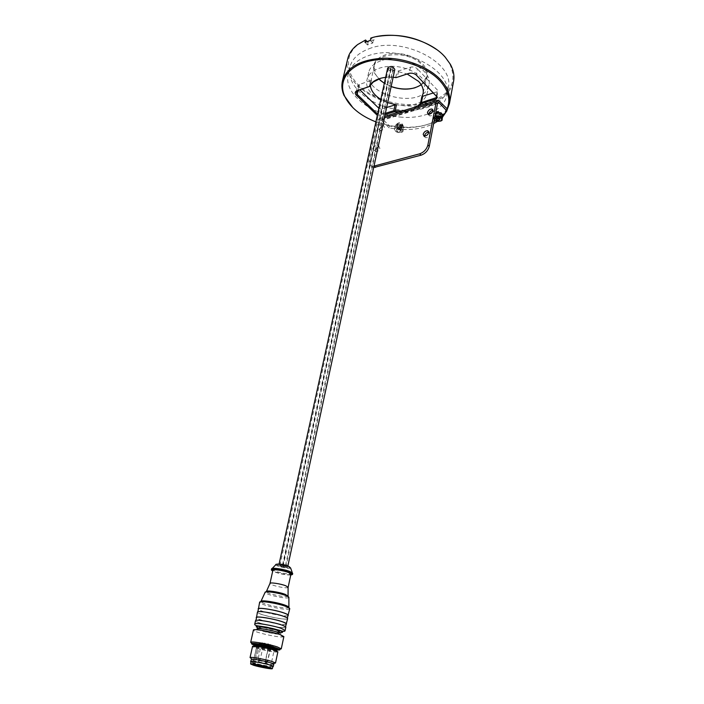 <?xml version="1.0" encoding="UTF-8"?>
<svg xmlns="http://www.w3.org/2000/svg" width="704" height="704" viewBox="0 0 704 704"><rect width="100%" height="100%" fill="white"/><g stroke="black" fill="none" stroke-linecap="round" stroke-linejoin="round"><path stroke-width="0.53" stroke-dasharray="3.52 2.64" d="M387.702 67.98L388.353 69.758C391.213 71.632 393.36 71.562 394.803 69.546M280.025 565.638C283.8 566.87 286.361 567.23 287.707 566.738C288.138 565.814 278.898 563.834 278.907 564.854L280.025 565.638M261.615 643.641L263.49 643.958L261.615 643.641M253.141 664.189L252.771 663.89C252.525 663.203 263.199 665.122 268.11 666.662L269.949 667.779M272.95 666.565C270.494 666.987 252.974 663.247 250.906 661.857M273.011 666.371C272.897 667.154 259.987 664.805 253.924 662.922L250.932 661.663M273.821 664.18C274.05 665.509 250.351 660.44 251.108 659.331M290.611 567.961L290.602 567.97C289.705 569.325 276.012 566.386 275.757 564.784L275.757 564.775C276.751 564.608 274.49 564.643 283.026 566.966C291.808 568.366 289.775 567.398 290.602 567.97M292.697 573.443L292.6 573.61C291.394 575.494 271.911 571.314 271.594 569.105L271.577 568.911M290.743 575.062C284.486 574.878 278.467 573.593 272.686 571.19M290.937 574.156C290.928 576.171 272.061 572.123 272.888 570.284M288.13 587.312L288.103 587.365C287.734 589.098 269.597 585.209 269.975 583.475L269.984 583.422M288.059 595.98L287.83 596.411C285.815 597.731 267.766 593.859 266.482 591.835L266.446 591.351M288.869 597.502L288.614 597.705C286.396 599.139 266.649 594.906 265.223 592.698L265.082 592.398M288.895 607.218L288.578 607.746C285.886 609.259 262.918 604.34 261.087 601.858L261.017 601.242M289.749 608.714L289.362 609.057C286.458 610.658 261.818 605.378 259.829 602.73L259.618 602.263M287.945 615.683C284.997 617.17 260.436 611.917 258.368 609.356M288.033 615.296C288.13 617.892 257.286 611.292 258.456 608.96M283.624 616.378C286.158 617.302 287.399 618.015 287.346 618.517C287.461 621.06 256.582 614.451 257.734 612.181C257.426 610.421 275.493 613.342 283.624 616.378M287.663 618.587C287.778 621.183 256.247 614.434 257.426 612.11M286.132 624.281C283.202 625.645 258.562 620.374 256.45 617.936M286.211 623.911C286.343 626.366 255.394 619.749 256.538 617.558M281.767 625.099L285.525 627.158C285.666 629.561 254.69 622.934 255.816 620.805C255.482 619.142 273.592 622.125 281.767 625.099M285.833 627.22C285.982 629.675 254.346 622.908 255.499 620.734M279.338 631.523C279.47 633.054 258.887 628.654 259.635 627.308M276.399 632.157L278.925 633.486C279.057 634.99 258.456 630.59 259.204 629.262C258.984 628.223 270.952 630.23 276.399 632.157M277.939 632.315C281.116 633.442 281.785 634.084 279.954 634.234C276.206 634.55 261.237 631.347 257.954 629.526L254.452 630.978L253.414 630.08M283.862 636.592L282.533 636.988C277.719 637.358 258.694 633.283 254.452 630.978M276.962 649.009C268.893 647.97 261.202 646.298 253.889 643.993M276.927 649.959C269.192 649.062 261.606 647.442 254.188 645.093M277.878 651.825L276.646 652.08C272.518 652.168 257.286 648.912 253.554 647.152L252.534 646.413M274.375 663.23C270.371 663.265 254.637 659.903 250.994 658.231M269.104 645.093L270.908 645.568L269.104 645.093M270.538 645.568L268.778 645.11L270.538 645.568M252.771 663.89L256.854 645.726C257.594 646.95 274.525 650.452 274.322 649.343C275.026 648.446 258.342 644.741 256.942 645.489L258.271 645.084L254.206 663.511L255.596 663.203L253.176 662.57L256.942 645.489M252.894 663.335L253.176 662.57M268.532 647.733L270.345 648.199L268.532 647.733M267.265 647.002L263.595 646.369L267.265 647.002M270.987 644.723L269.095 644.398L270.987 644.723M270.89 644.864L269.122 644.406L270.89 644.864M261.967 642.778L263.798 643.254L261.967 642.778M261.386 645.427L263.217 645.902L261.386 645.427M263.428 643.254L261.65 642.787L263.428 643.254M261.034 646.263L262.918 646.589L261.034 646.263M260.031 645.366L260.542 643.051L265.179 643.887L264.669 646.21L258.271 645.084M264.669 646.21L263.727 645.797L264.229 643.474L265.25 643.641L264.44 643.174L263.727 645.797M268.198 646.765L268.699 644.442L267.573 644.415L267.071 646.738L268.479 646.774L263.49 645.7M267.071 646.738L272.483 648.49L271.366 648.27L271.858 645.955L272.756 645.779L267.238 645.119L266.737 647.425L271.366 648.27M267.67 647.83L268.171 645.524L267.907 647.926L266.737 647.425M267.907 647.926L259.864 645.779L260.198 643.078L259.186 642.928L258.852 644.239M270.345 667.938L274.322 649.343L260.41 646.369L257.013 645.427L259.864 645.779M270.415 647.372L268.523 647.046L270.415 647.372M268.479 646.774L268.638 644.081L264.502 643.166C265.945 643.922 264.554 643.764 260.357 642.682L259.195 642.866L260.066 642.831L259.732 644.371M260.066 642.831L259.186 642.928M258.843 644.292L258.597 645.401M259.195 642.866L258.685 645.181M258.949 661.285L258.43 661.144L258.949 661.285M266.138 663.485L265.628 663.344L266.138 663.485M266.042 662.772L266.561 662.895L266.042 662.772M442.754 115.817C442.323 119.214 433.171 117.577 434.016 114.259L435.767 112.596M439.287 118.51L440.264 117.462L439.551 116.556L436.682 115.975L435.327 118.844M436.682 115.975L436.357 117.7M438.988 116.142L438.662 117.867M440.264 117.462L439.938 119.178M435.653 117.128L436.383 117.7M398.658 112.121L402.679 112.156C408.804 111.866 413.776 110.352 417.604 107.615L419.778 105.679M447.225 108.9C443.388 116.503 436.066 121.906 425.242 125.11C414.269 128.146 402.345 128.392 389.479 125.84L389.224 127.908C406.349 131.067 421.159 129.633 433.646 123.605M447.066 108.742L441.25 116.644C437.105 120.393 431.763 123.218 425.242 125.11C414.322 128.137 402.45 128.427 389.629 125.99M437.36 121.422L442.508 117.137M389.224 127.908L381.436 120.428L380.714 120.032L379.632 121.035L370.656 162.334C370.172 165.044 370.929 166.742 372.935 167.429L373.692 167.552M402.996 125.462L403.744 127.327C403.286 130.53 394.451 128.718 395.314 125.602C397.003 123.385 399.564 123.332 402.996 125.462M382.809 125.215L379.412 128.647L380.213 130.539C382.131 130.618 383.539 129.492 384.437 127.151L383.108 125.189M424.538 136.374L425.489 137.667C427.601 137.79 429.114 136.611 430.038 134.13L428.701 132.062M428.762 114.576L429.651 115.878C431.754 116.028 433.286 114.858 434.236 112.358L432.916 110.37M378.286 146.23L374.862 149.67L375.716 151.65C377.634 151.712 379.034 150.577 379.914 148.245L378.567 146.212M374 166.1L371.501 166.144C369.494 165.458 368.738 163.759 369.23 161.049L378.25 119.706L380.406 117.7L381.85 118.501L439.622 100.918M382.351 127.345L378.814 129.219L378.022 127.327C378.928 124.978 380.345 123.851 382.263 123.939L382.958 124.538M377.802 148.482L374.308 150.348L373.446 148.368C374.334 146.036 375.734 144.901 377.652 144.962L378.418 145.614M375.892 121.889L389.479 125.84L381.85 118.501M367.057 41.536L365.596 40.128L358.477 44.308C343.253 55.73 345.787 75.038 362.094 88.361C378.33 101.754 405.706 107.958 426.474 102.969L424.741 101.182L426.474 102.969M368.051 42.557L367.506 44.933L372.75 43.006L373.296 40.63L370.814 38.051L372.161 37.699L374.141 39.767L373.296 40.63M374.141 39.767L367.585 42.178M424.741 101.182L431.156 99.211L432.881 101.006L432.573 102.318L430.417 100.074L431.156 99.211M430.417 100.074L429.968 102.362L424.838 103.928L425.286 101.649M424.838 103.928L427.002 106.163L432.133 104.606L432.573 102.318C444.409 97.918 451.414 90.904 453.587 81.286M432.133 104.606L429.968 102.362M432.881 101.006C451.634 93.016 457.23 80.573 449.671 63.694C446.75 58.502 442.341 53.742 436.436 49.412M376.367 36.643L372.161 37.699M427.002 106.163L427.451 103.884C391.846 114.206 340.058 86.302 347.732 58.793M367.506 44.933L365.015 42.372M370.269 40.436L372.75 43.006M352.959 107.774C374.352 129.219 423.57 134.262 442.059 116.31L446.97 110.273M417.305 106.427C413.494 109.252 408.47 110.783 402.239 111.03M377.326 115.359L380.459 116.01L385.097 114.585M393.14 77.255L385.651 77.343M380.75 78.25C385.29 76.956 390.289 76.666 395.762 77.378L396.466 77.528M409.165 73.322L409.218 73.295C411.884 72.653 414.207 73.198 416.187 74.932L417.428 68.86C415.457 67.126 413.142 66.581 410.485 67.232L397.056 71.359L407.141 73.99M395.762 77.378L397.056 71.359M398.543 71.254L397.258 77.282M387.675 102.643L380.82 99.387M370.374 85.457L371.474 79.983L370.137 85.906M421.212 84.744L426.36 77.22C427.108 73.075 425.647 68.974 421.969 64.9C409.79 50.574 376.182 51.709 374.264 66.15L375.39 74.14L378.778 78.91M384.331 83.354L391.125 86.627M380.204 80.282L374.783 73.559C371.21 64.064 375.628 57.534 388.045 53.97C401.799 52.052 413.38 55.405 422.77 64.02C428.982 71.465 429.018 78.056 422.866 83.776L415.184 87.718M391.151 86.486L384.349 83.257M385.37 113.309L380.134 114.919L377.608 114.066M369.274 86.583L370.612 80.661L371.474 79.983M370.612 80.661L359.383 84.445L357.57 86.134L359.762 89.742M386.619 107.518L381.392 109.146L378.875 108.293M433.312 92.963L437.228 91.74L437.941 91.08L437.686 90.367L417.428 68.86M398.147 129.756L400.365 129.923L401.289 128.832L399.995 127.574L397.769 127.406L396.854 128.498L398.147 129.756L397.795 131.428L396.502 130.17L397.426 129.087L399.652 129.254L400.946 130.513L400.022 131.595L397.795 131.428M400.022 131.595L400.365 129.923M396.854 128.498L396.502 130.17M401.289 128.832L400.946 130.513M399.995 127.574L399.652 129.254M397.769 127.406L397.426 129.087M398.042 125.11L397.628 124.071C398.552 122.866 399.942 122.83 401.817 123.992L402.222 125.013C401.306 126.227 399.907 126.262 398.042 125.11M397.725 124.731C400.576 124.441 402.195 125.233 402.591 127.098L401.315 128.216C398.464 128.498 396.854 127.706 396.458 125.84L397.725 124.731M401.711 126.289L402.987 125.171C401.421 122.452 399.379 122.038 396.862 123.913C397.25 125.787 398.869 126.579 401.711 126.289M388.696 69.001L388.485 68.411L390.843 68.93L388.696 69.001M280.298 565.418L282.858 565.787L280.298 565.418M283.51 566.28L286.07 566.641L283.51 566.28M391.213 70.066L391.002 69.476L393.36 69.995L391.213 70.066M390.931 68.244L390.711 67.646L393.087 68.165L390.931 68.244M282.823 565.541L285.393 565.91L282.823 565.541M380.688 60.87C373.991 63.342 370.014 67.135 368.738 72.257C362.428 94.679 419.364 109.498 428.023 87.815L428.93 85.043C433.435 69.678 400.726 52.897 380.688 60.87M426.606 95.005L427.504 92.259C429.616 82.518 417.534 70.726 401.236 67.329C384.965 63.8 369.134 69.661 367.101 79.42C360.835 101.684 417.965 116.521 426.606 95.005M368.931 48.805C401.57 35.323 455.594 63.017 448.21 87.938C444.963 105.169 418.343 114.33 392.445 108.68C366.494 103.303 345.902 84.11 349.941 67.056C352 58.951 358.327 52.87 368.931 48.805M399.846 117.022C422.91 119.522 444.259 110.246 446.846 95.172C454.212 70.435 399.96 42.803 367.25 56.126C356.62 60.139 350.293 66.176 348.242 74.21C343.2 93.157 370.462 114.655 399.846 117.022M436.762 113.661L436.383 112.649C437.36 111.32 438.821 111.258 440.766 112.482L441.144 113.494C440.158 114.822 438.706 114.884 436.762 113.661M436.621 113.23C439.525 112.904 441.179 113.696 441.566 115.614L440.141 116.864C437.237 117.181 435.591 116.389 435.213 114.479L436.621 113.23M440.519 114.893L441.936 113.634C440.282 110.818 438.17 110.44 435.591 112.499C435.97 114.418 437.615 115.218 440.519 114.893M288.279 566.034C296.305 569.545 275.026 566.157 276.804 564.212M285.146 630.476C285.314 632.87 253.634 626.102 254.778 623.982M279.136 632.5L259.415 628.276M274.648 647.759C287.144 651.807 260.744 647.83 254.514 644.758M276.962 649.783C277.156 651.306 253.414 646.237 254.223 644.926M276.83 650.39C277.033 651.904 253.282 646.826 254.091 645.524M276.945 651.13L275.889 651.27C272.087 651.358 258.007 648.349 254.584 646.712L253.678 646.158M257.646 645.207C258.658 646.378 273.469 649.458 273.83 648.569C274.481 647.733 259.424 644.362 257.734 644.97M264.502 643.166L264 643.368L264.475 643.412L263.974 645.735M258.905 645.146L259.547 642.611M260.357 642.682L259.785 642.576M252.903 663.379L255.596 663.203L259.723 644.415M253.097 662.772L254.276 663.027L258.174 645.322M254.153 663.643L252.965 663.247M252.938 663.282L254.197 663.546M258.755 645.524L259.424 642.99L264.933 644.345L259.098 643.095M263.252 646.87L263.754 644.574L264.862 644.591L264.361 646.897M263.402 647.02L264 644.31C265.786 644.257 264.519 643.843 260.198 643.078M267.423 647.882L267.934 645.234L268.4 645.63L264 644.31M272.686 648.12L273.187 645.797L267.274 644.864L268.171 645.524L264.07 644.389M271.577 647.856L272.386 645.286C268.039 644.521 266.781 644.107 268.594 644.046L267.573 644.415L272.756 645.779M272.888 648.349L273.381 646.034L272.483 648.49M268.048 646.615L268.523 643.975L264.625 643.13M272.386 645.286L272.95 645.418M268.048 645.181C266.631 644.433 268.013 644.6 272.184 645.665M268.074 644.389L264.502 643.975L268.074 644.389M267.766 644.688L264.106 644.054L267.766 644.688M258.377 659.296L260.163 659.745L258.377 659.296M267.01 661.954L265.232 661.505L267.01 661.954M265.901 660.915L267.687 661.364L265.901 660.915M434.35 119.944C433.347 118.747 433.541 117.762 434.922 116.978M435.081 116.169L433.33 117.814C432.485 121.123 441.654 122.769 442.086 119.381M437.527 103.435L381.436 120.428M437.51 103.506L379.632 121.035M369.23 161.049L370.656 162.334M378.25 119.706L384.402 117.841M410.485 67.232L409.103 73.33M381.392 109.146L380.134 114.919L380.459 116.01M379.227 108.645L377.397 115.042M359.383 84.445L358.019 90.323M358.107 90.297L358.512 88.528M437.228 91.74L436.366 96.184M436.533 96.351L437.686 90.367M402.274 128.946C398.834 126.826 396.273 126.87 394.583 129.078C393.73 132.185 402.574 133.998 403.031 130.812L402.274 128.946M401.817 129.439C402.538 132.739 400.479 133.338 395.648 131.243C394.891 127.934 396.95 127.336 401.817 129.439M401.438 125.796C399.573 124.634 398.174 124.661 397.25 125.875C398.429 127.908 399.96 128.225 401.852 126.817L401.438 125.796M401.544 125.884C402.01 128.049 400.673 128.445 397.514 127.072C397.03 124.898 398.376 124.511 401.544 125.884M440.414 114.33C438.469 113.106 437.008 113.159 436.031 114.488C437.263 116.6 438.856 116.89 440.792 115.342L440.414 114.33M440.519 114.418C440.88 116.688 439.463 117.102 436.251 115.676C435.882 113.406 437.307 112.992 440.519 114.418M287.707 566.738L287.83 566.148M278.907 564.854L279.039 564.256M272.193 568.48L271.594 569.105M292.31 572.792L292.6 573.61M266.482 591.835L265.223 592.698M287.83 596.411L288.614 597.705M261.087 601.858L259.829 602.73M288.578 607.746L289.362 609.057M259.204 629.262L259.371 628.514M279.954 634.234L282.533 636.988M276.646 652.08L275.889 651.27L276.76 650.698M254.584 646.712L253.554 647.152M268.752 645.102L268.18 647.733M270.908 645.568L270.345 648.199M261.624 642.787L261.043 645.427M259.037 661.276L260.163 659.745L263.217 645.902M261.325 643.5L260.753 646.131M263.49 643.958L262.918 646.589M267.934 645.234L263.472 644.565L262.97 646.862M263.595 646.369L264.132 643.782L267.995 644.398L267.819 647.266M261.65 642.787L258.034 659.296L258.43 661.144M269.095 644.398L268.523 647.046M266.561 662.895L267.687 661.364L270.706 647.513M266.235 663.476L267.353 661.962L270.882 645.559M265.628 663.344L265.232 661.505L268.778 645.11M269.122 644.406L265.558 660.915L265.954 662.763M434.016 114.259L433.33 117.814L434.324 120.111M439.551 116.556L436.594 116.037M371.501 166.144L372.935 167.429M383.654 125.268L383.002 124.643M382.941 124.59L382.263 123.939M380.213 130.539L378.814 129.219M429.141 132.141L428.613 131.613M425.489 137.667L424.098 136.294M433.409 110.466L432.828 109.868M429.651 115.878L428.278 114.488M379.06 146.274L378.453 145.71M378.409 145.666L377.652 144.962M375.716 151.65L374.308 150.348M438.222 100.047L436.929 100.443M384.71 116.38L380.406 117.7M437.897 102.678L380.714 120.032M449.671 63.694L450.314 64.231M358.477 44.308L357.667 44.537M374.264 66.15L370.603 82.394M426.36 77.22L423.095 93.553M441.25 116.644L442.059 116.31M422.083 84.066L422.866 83.776M375.39 74.14L374.783 73.559M356.215 91.995L357.57 86.134M436.788 97.064L437.941 91.08M400.664 128.049L397.698 127.459M395.314 125.602L394.583 129.078L395.666 131.41C398.64 133.602 403.524 132.414 403.031 130.812L403.744 127.327M397.628 124.071L397.25 125.875C396.458 125.039 397.866 125.039 401.482 125.884L401.852 126.817L402.222 125.013M402.591 127.098L402.987 125.171M396.458 125.84L396.862 123.913M388.485 68.411L279.928 565.154M390.843 68.93L282.858 565.787M391.002 69.476L283.14 566.016M393.36 69.995L286.07 566.641M390.711 67.646L282.454 565.277M393.087 68.165L285.393 565.91M368.738 72.257L367.101 79.42M428.93 85.043L427.504 92.259M349.941 67.056L348.242 74.21M448.21 87.938L446.846 95.172M436.383 112.649L436.031 114.488L436.542 113.828C437.994 113.397 439.296 113.59 440.458 114.418L440.792 115.342L441.144 113.494M441.566 115.614L441.936 113.634M435.213 114.479L435.591 112.499"/><path stroke-width="1.06" d="M287.83 566.148L394.803 69.546C393.061 66.141 390.694 65.622 387.702 67.98L279.039 564.256M269.949 667.779C267.661 667.955 255.156 665.289 253.141 664.189M268.462 667.286C276.584 669.742 262.566 667.823 254.566 665.403C246.242 662.922 260.304 664.805 268.462 667.286M250.906 661.857L250.615 661.558C250.298 660.651 264.07 663.124 270.389 665.113L272.95 666.565M250.932 661.663L250.941 661.61C250.906 660.414 273.557 665.254 273.029 666.318L273.011 666.371M250.615 661.558L251.53 659.173C253.475 658.856 265.364 661.126 270.873 662.869L273.821 664.18L273.346 666.406M272.193 568.48L275.757 564.775C274.974 563.394 284.539 564.661 288.825 566.518L290.611 567.961L292.31 572.792M272.686 571.19L271.348 569.95L271.577 568.911C271.454 567.283 284.337 569.158 290.083 571.613L292.697 573.443L292.477 574.482L290.743 575.062M271.348 569.95C271.225 568.33 284.108 570.205 289.854 572.66L292.477 574.482M288.693 572.598L290.937 574.156L288.13 587.312L285.859 585.816C280.905 583.792 269.861 582.129 269.984 583.422L272.888 570.284C272.782 568.902 283.782 570.504 288.693 572.598M266.35 591.562C265.786 589.978 279.294 592.002 285.358 594.431L288.059 596.209M261.017 601.242L265.082 592.398C264.431 590.665 279.259 592.891 285.912 595.549C288.068 596.385 289.054 597.036 288.869 597.502L288.895 607.218M260.894 601.515C260.066 599.57 277.561 602.263 285.419 605.308C287.962 606.267 289.124 607.006 288.904 607.508M258.368 609.356L259.618 602.263C259.336 600.362 277.728 603.258 285.974 606.452C288.552 607.42 289.81 608.168 289.749 608.714L287.945 615.683M258.139 608.89C257.84 607.059 276.267 610.016 284.548 613.149C287.135 614.099 288.402 614.838 288.341 615.358M257.822 611.794L258.456 608.96C258.157 607.165 276.206 610.06 284.31 613.131C286.845 614.064 288.086 614.786 288.033 615.296L287.434 618.13M256.45 617.936L257.426 612.11C257.11 610.315 275.554 613.298 283.862 616.405C286.449 617.346 287.716 618.077 287.663 618.587L286.132 624.281M256.221 617.496C255.895 615.762 274.375 618.781 282.7 621.843C285.296 622.776 286.572 623.489 286.519 623.973M255.895 620.435L256.538 617.558C256.212 615.868 274.305 618.825 282.462 621.826C285.006 622.732 286.255 623.427 286.211 623.911L285.595 626.789M254.778 623.982L255.499 620.734C255.156 619.036 273.662 622.081 282.005 625.117C284.61 626.041 285.886 626.745 285.833 627.22L285.146 630.476C285.058 631.673 283.272 631.638 279.77 630.379L266.666 627.176L257.382 625.812C255.297 625.407 254.426 624.8 254.778 623.982C254.426 622.327 272.941 625.39 281.301 628.399L285.146 630.476M259.371 628.514L259.635 627.308C259.424 626.252 271.383 628.25 276.822 630.186L279.338 631.523L278.925 633.486M257.954 629.526C252.727 627.079 269.817 629.438 277.939 632.315M251.865 643.21L250.677 642.321L253.414 630.08C253.044 628.496 271.594 631.611 279.99 634.568L283.862 636.592L281.266 648.85L279.822 649.185M250.677 642.321L251.196 642.057C253.686 641.414 269.922 644.442 277.358 646.941L281.266 648.85M279.418 649.185L276.962 649.009M253.889 643.993L252.226 643.368M254.188 645.093C251.654 644.186 250.914 643.623 251.97 643.403C254.302 642.822 269.403 645.638 276.329 647.962L279.638 649.317C280.509 649.95 279.602 650.162 276.927 649.959M250.994 658.231L250.052 657.589L252.534 646.413C252.208 645.251 267.599 647.926 274.622 650.267L277.878 651.825L275.502 663.027L274.375 663.23M250.052 657.589L250.518 657.404C252.692 657.034 266.042 659.578 272.21 661.549L275.502 663.027M253.546 665.262L250.615 663.995C250.571 662.851 272.844 667.603 272.334 668.624C272.782 669.513 259.697 667.163 253.546 665.262M438.662 117.867L439.938 119.178L438.9 120.314L436.603 120.146L435.327 118.844L436.357 117.7L438.662 117.867M435.767 112.596C438.178 111.998 440.282 112.455 442.059 113.969L442.754 115.817L442.086 119.381L441.39 117.542C439.604 116.028 437.501 115.57 435.081 116.169M438.9 120.314L439.287 118.51M436.383 117.7L436.929 118.43L436.603 120.146M436.929 118.43L439.226 118.598M433.646 123.605L437.36 121.422M442.508 117.137L446.846 110.889L447.225 108.9L438.222 100.047L436.154 102.089L427.891 144.98C426.65 149.327 423.905 152.275 419.663 153.824L374 166.1M373.692 167.552L421.071 155.179C425.313 153.639 428.05 150.7 429.282 146.353L437.51 103.506L438.539 102.485L439.243 102.916L446.846 110.889M428.701 132.062C426.694 132.282 425.322 133.487 424.582 135.67L424.538 136.374M432.916 110.37C430.918 110.607 429.546 111.813 428.815 113.969L428.762 114.576M382.958 124.538L382.351 127.345M423.192 134.297C424.125 131.806 425.647 130.636 427.759 130.759C429.229 133.505 428.006 135.353 424.098 136.294L423.192 134.297M427.442 112.578C428.402 110.079 429.933 108.909 432.045 109.058C433.382 111.822 432.124 113.626 428.278 114.488L427.442 112.578M378.418 145.614L377.802 148.482M436.436 49.412C418.106 37.198 398.086 32.938 376.367 36.643M342.443 80.925L347.732 58.793C349.061 53.319 352.37 48.576 357.667 44.537L365.57 39.996L365.015 42.372L370.269 40.436L370.814 38.051C394.17 30.246 430.162 39.538 445.166 57.121L450.314 64.231C453.508 70.066 454.599 75.75 453.587 81.286L449.416 103.664C450.789 95.788 447.911 87.886 440.774 79.93C428.78 66.906 405.002 57.772 383.46 58.177C360.483 59.585 346.817 67.162 342.443 80.925C341.352 85.686 341.88 90.534 344.018 95.471L352.959 107.774M365.57 39.996L367.057 41.536M446.97 110.273L449.416 103.664M419.778 105.679L421.397 103.453L421.018 102.714L417.305 106.427M402.239 111.03L395.208 110.642L394.46 110.88L394.53 111.698L398.658 112.121M421.397 103.453L436.392 98.859L437.36 97.196L416.187 74.932L436.718 96.615L436.075 97.715L421.018 102.714M421.52 102.194L422.699 96.272L421.784 96.923L420.596 102.846M375.892 121.889C360.342 115.738 349.923 107.14 344.626 96.105C337.674 80.634 348.964 64.592 372.258 60.474C395.437 56.232 425.929 65.49 439.938 80.837C448.457 90.482 450.833 99.783 447.066 108.742M385.097 114.585L394.53 111.698M385.651 77.343C380.142 77.986 375.769 79.631 372.522 82.271L369.063 86.627L356.101 91.186C354.86 92.374 354.948 93.729 356.382 95.242L377.326 115.359M416.733 75.39C414.427 73.357 411.717 72.723 408.602 73.48L396.194 77.607L393.14 77.255M369.063 86.627L373.349 81.99L380.75 78.25M409.165 73.322L396.194 77.607M395.208 110.642L396.44 104.817L387.675 102.643M380.82 99.387C374.449 95.374 370.964 90.737 370.374 85.457M407.141 73.99L418.616 81.4C422.347 85.43 423.834 89.478 423.095 93.553L421.784 96.923M378.778 78.91L384.331 83.354M391.125 86.627C402.996 90.508 413.028 89.883 421.212 84.744M415.184 87.718C407.581 89.795 399.564 89.382 391.151 86.486M384.349 83.257L380.204 80.282M394.46 110.88L393.791 110.722L395.023 104.896L396.44 104.817M393.791 110.722L385.37 113.309M377.608 114.066L357.166 94.38L356.215 91.995L358.019 90.323L369.662 86.442M378.875 108.293L359.762 89.742M395.023 104.896L386.619 107.518M433.312 92.963L422.699 96.272M276.804 564.212C279.347 563.71 283.166 564.318 288.279 566.034M259.415 628.276C248.327 624.51 268.567 626.657 279.259 630.432C283.703 632.078 283.659 632.764 279.136 632.5M254.514 644.758C249.374 642.488 266.482 645.022 274.648 647.759M274.032 648.375L276.962 649.783C277.983 649.616 277.156 648.947 274.481 647.777L260.418 644.521L254.918 644.081L254.223 644.926C253.933 643.87 267.731 646.263 274.032 648.375M254.584 646.712L254.091 645.524C253.801 644.477 267.599 646.87 273.9 648.974L276.83 650.39L276.962 649.783M253.678 646.158C252.287 644.802 267.186 647.302 274.014 649.581L276.945 651.13M434.922 116.978C437.131 116.248 439.12 116.6 440.915 118.052C443.837 120.886 436.955 122.848 434.35 119.944M439.243 102.916L437.527 103.435M429.282 146.353L427.891 144.98M419.663 153.824L421.071 155.179M375.549 167.358L374.114 166.065M384.402 117.841L436.154 102.089M436.366 96.184L436.392 98.859M409.103 73.33L408.602 73.48M436.533 96.351L437.078 96.809M358.107 90.297L357.166 94.38L356.382 95.242M358.019 90.323L357.386 90.508M270.345 667.938C269.394 667.938 272.888 669.178 262.486 667.295C250.712 664.638 253.097 664.55 252.718 664.18M269.975 583.475L266.446 591.351M288.103 587.365L288.059 595.98M279.638 649.317L280.905 648.402M251.97 643.403L251.196 642.057M254.091 645.524L254.223 644.926M273.504 663.863L275.158 662.666M251.53 659.173L250.518 657.404M272.334 668.624L273.029 666.318M250.615 663.995L250.941 661.61M434.324 120.111C435.75 122.021 443.186 121.581 442.086 119.381M428.613 131.613L427.759 130.759M432.828 109.868L432.045 109.058M436.929 100.443L384.71 116.38M438.539 102.485L437.897 102.678M373.349 81.99L372.522 82.271M344.626 96.105L344.018 95.471M436.718 96.615L437.36 97.196M356.928 90.904L356.101 91.186"/></g></svg>
